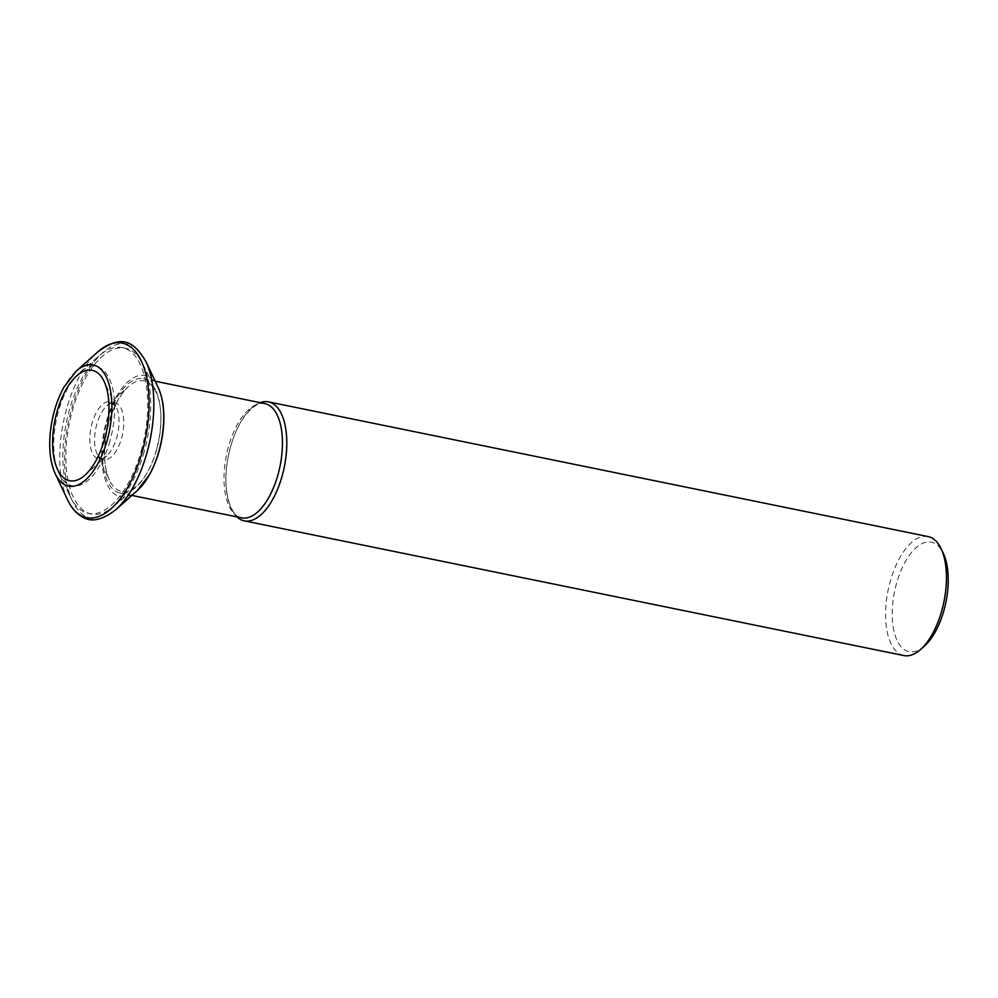 <?xml version="1.0" encoding="UTF-8"?>
<svg xmlns="http://www.w3.org/2000/svg" width="998" height="998" viewBox="0 0 998 998"><rect width="100%" height="100%" fill="white"/><g stroke="black" fill="none" stroke-linecap="round" stroke-linejoin="round"><path stroke-width="0.75" stroke-dasharray="4.99 3.74" d="M924.398 646.08A55.851 26.222 101.5 0 1 896.753 639.768A55.851 26.222 101.5 0 1 896.528 583.381A55.851 26.222 101.5 0 1 943.335 553.379M928.152 536.6A60.716 28.505 -78.5 0 0 890.266 581.347A60.716 28.505 -78.5 0 0 903.864 655.561M236.875 516.864A60.716 28.505 101.5 0 1 228.43 455.649A60.716 28.505 101.5 0 1 260.191 402.656M156.374 450.036A58.283 27.358 101.5 0 1 135.391 487.723A58.283 27.358 101.5 0 1 119.997 492.987A58.283 27.358 101.5 0 1 104.852 430.412A58.283 27.358 101.5 0 1 143.325 378.778A58.283 27.358 101.5 0 1 155.414 389.669A58.283 27.358 101.5 0 1 156.374 450.036M141.18 451.046A84.63 39.733 -78.5 0 0 142.739 445.083A84.63 39.733 -78.5 0 0 122.23 347.578A84.63 39.733 -78.5 0 0 99.376 355.662A84.63 39.733 -78.5 0 0 70.509 497.041A84.63 39.733 -78.5 0 0 88.36 513.421A84.63 39.733 -78.5 0 0 141.18 451.046M109.967 440.954A60.803 28.543 101.5 0 1 59.369 474.349A60.803 28.543 101.5 0 1 58.408 411.438A60.803 28.543 101.5 0 1 80.239 372.154A60.803 28.543 101.5 0 1 109.892 379.939A60.803 28.543 101.5 0 1 109.967 440.954M144.174 451.657A84.63 39.733 101.5 0 1 114.209 505.961A84.63 39.733 101.5 0 1 91.354 514.032A84.63 39.733 101.5 0 1 69.361 423.164A84.63 39.733 101.5 0 1 125.224 348.19A84.63 39.733 101.5 0 1 143.076 364.582A84.63 39.733 101.5 0 1 145.958 444.759A84.63 39.733 101.5 0 1 144.174 451.657M85.104 475.098A56.35 26.459 -78.5 0 0 104.204 381.573L116.479 407.596A29.142 13.685 -78.5 0 0 93.899 417.775A29.142 13.685 -78.5 0 0 96.606 458.119A29.142 13.685 -78.5 0 0 106.599 455.961A29.142 13.685 -78.5 0 0 116.479 407.596C110.416 400.597 113.385 402.83 106.986 405.662A29.142 13.685 101.5 0 1 123.478 428.204A29.142 13.685 101.5 0 1 101.359 459.092A29.142 13.685 101.5 0 1 97.105 454.015A29.142 13.685 101.5 0 1 106.986 405.662L128.48 386.525A56.35 26.459 -78.5 0 0 109.381 480.05A56.35 26.459 -78.5 0 0 117.602 489.856A56.35 26.459 -78.5 0 0 160.379 430.126A56.35 26.459 -78.5 0 0 128.48 386.525C118.325 396.131 111.028 411.488 106.624 432.571C103.218 452.356 104.141 468.174 109.381 480.05L97.105 454.015L100.174 457.845C99.725 459.155 101.871 458.531 106.599 455.961L85.104 475.098M76.222 371.106A61.851 29.042 -78.5 0 0 55.264 473.751M158.32 387.873A61.851 29.042 -78.5 0 0 110.391 409.479A61.851 29.042 -78.5 0 0 116.13 495.095A61.851 29.042 -78.5 0 0 137.362 490.517M146.045 361.837A89.072 41.816 -78.5 0 0 77.021 392.95A89.072 41.816 -78.5 0 0 85.292 516.253A89.072 41.816 -78.5 0 0 115.855 509.654M67.54 499.786A89.072 41.816 101.5 0 1 97.729 351.97M264.894 403.616A58.283 27.358 -78.5 0 0 226.434 455.238A58.283 27.358 -78.5 0 0 241.578 517.825C230.588 517.451 221.481 488.371 228.093 457.433C231.037 442.463 235.865 429.726 242.564 419.235C251.034 407.284 258.47 402.069 264.894 403.616M119.997 492.987L131.848 495.407M143.325 378.778L155.177 381.211M59.369 474.349L70.509 497.041M80.239 372.154L99.376 355.662M114.209 505.961L135.391 487.723M143.076 364.582L155.414 389.669M88.36 513.421L91.354 514.032M122.23 347.578L125.224 348.19"/><path stroke-width="1.5" d="M941.139 548.738L943.335 553.379A55.851 26.222 101.5 0 1 924.398 646.08L920.568 649.486A60.716 28.505 -78.5 0 0 941.75 610.813A60.716 28.505 -78.5 0 0 941.139 548.738A60.716 28.505 -78.5 0 0 928.152 536.6L268.499 401.87A60.716 28.505 101.5 0 1 282.097 476.096A60.716 28.505 101.5 0 1 244.211 520.844A60.716 28.505 101.5 0 1 236.875 516.864M244.211 520.844L903.864 655.561A60.716 28.505 -78.5 0 0 920.568 649.486M260.191 402.656A60.716 28.505 101.5 0 1 268.499 401.87M65.756 479.265A56.35 26.459 -78.5 0 0 85.104 475.098C95.259 465.48 102.557 450.135 106.961 429.053C110.366 409.267 109.443 393.437 104.204 381.573A56.35 26.459 -78.5 0 0 60.529 401.258A56.35 26.459 -78.5 0 0 65.756 479.265M64.284 484.504A61.851 29.042 -78.5 0 0 111.227 418.96A61.851 29.042 -78.5 0 0 76.222 371.106L63.772 387.411C55.763 402.356 51.135 419.098 49.9 437.611C49.114 452.106 50.898 464.157 55.264 473.751A61.851 29.042 -78.5 0 0 64.284 484.504M158.32 387.873C162.674 397.466 164.47 409.504 163.684 424C162.449 442.526 157.821 459.255 149.812 474.212L137.362 490.517A61.851 29.042 -78.5 0 0 158.32 387.873L146.045 361.837A89.072 41.816 -78.5 0 1 115.855 509.654C101.933 520.445 90.556 522.727 81.724 516.515C75.86 513.072 71.145 507.483 67.54 499.786A89.072 41.816 101.5 0 0 80.539 515.28A89.072 41.816 101.5 0 0 148.141 420.882A89.072 41.816 101.5 0 0 97.729 351.97C119.548 335.864 132.235 338.21 146.045 361.837M131.848 495.407L241.578 517.825A58.283 27.358 -78.5 0 0 277.943 474.861A58.283 27.358 -78.5 0 0 264.894 403.616L155.177 381.211M137.362 490.517L115.855 509.654M55.264 473.751L67.54 499.786M76.222 371.106L97.729 351.97"/></g></svg>
